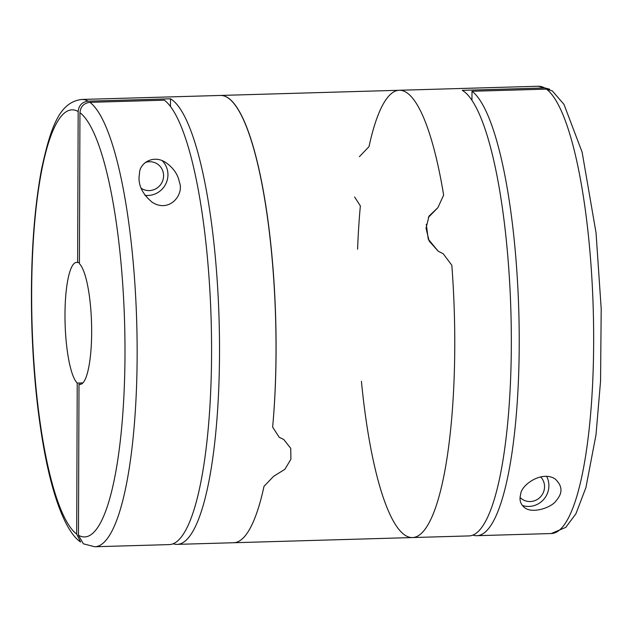 <?xml version="1.0" encoding="UTF-8"?>
<svg xmlns="http://www.w3.org/2000/svg" width="633" height="633" viewBox="0 0 633 633"><rect width="100%" height="100%" fill="white"/><g stroke="black" fill="none" stroke-linecap="round" stroke-linejoin="round"><path stroke-width="0.95" d="M520.69 494.326C520.919 485.131 541.943 470.192 555.133 478.975C562.492 485.812 562.887 492.965 556.328 500.434C552.158 507.413 533.002 513.917 525.05 507.959C520.492 504.525 519.036 499.983 520.69 494.326M546.414 89.118A223.742 48.488 -91.7 0 1 593.596 327.119A223.742 48.488 -91.7 0 1 551.232 533.54L565.783 527.368L575.943 513.751L585.936 487.505L596.009 434.768L600.551 381.161L601.2 308.817L596.041 232.794L582.123 152.173L563.995 104.405L552.372 90.962L546.414 89.118L471.989 91.271A223.742 48.488 -91.7 0 1 519.163 329.279A223.742 48.488 -91.7 0 1 476.799 535.692A223.742 48.488 -91.7 0 1 472.804 535.059M471.957 100.228L471.989 91.271M546.611 476.348A20.343 19.639 -57 0 1 544.024 499.033A20.343 19.639 -57 0 1 522.304 505.45M361.427 381.335A223.742 48.488 -91.7 0 0 412.289 537.559L468.855 535.922A223.742 48.488 -91.7 0 0 508.386 263.589A223.742 48.488 -91.7 0 0 462.264 90.345L544.641 87.963L549.642 89.206M354.622 197.029L360.359 205.883A223.742 48.488 -91.7 0 0 357.598 249.18M428.351 217.412L437.901 207.64L429.008 216.106L426.033 228.165L429.119 241.007L438.242 251.269L443.219 253.738L451.82 265.227A223.742 48.488 -91.7 0 1 412.289 537.559A223.742 48.488 -91.7 0 0 451.82 265.227L443.219 253.738L438.242 251.269L428.256 239.147L426.302 224.335M544.641 87.963A223.742 48.488 -91.7 0 0 538.279 86.246L399.344 90.266A223.742 48.488 -91.7 0 1 443.638 195.099L437.901 207.64L443.638 195.099A223.742 48.488 -91.7 0 0 399.344 90.266A223.742 48.488 -91.7 0 0 368.992 146.666L359.386 156.691M540.622 476.831A14.591 14.084 -57 0 1 540.186 497.19A14.591 14.084 -57 0 1 520.12 497.522M272.641 427.117A223.742 48.488 -91.7 0 0 273.187 270.402A223.742 48.488 -91.7 0 0 220.711 95.441A223.742 48.488 88.3 0 1 272.641 427.117L279.24 437.308L272.641 427.117M279.24 437.308L283.734 439.46L290.745 448.354L290.895 459.289L284.834 469.346L273.614 476.309L264.008 486.334L273.614 476.309L284.834 469.346L290.895 459.289L290.745 448.354L283.734 439.46L279.24 437.308M173.102 543.731A223.742 48.488 -91.7 0 0 177.09 544.372L233.656 542.734A223.742 48.488 -91.7 0 0 264.008 486.334A223.742 48.488 88.3 0 1 233.656 542.734L412.289 537.559M177.09 544.372A223.742 48.488 -91.7 0 0 219.406 333.9A223.742 48.488 -91.7 0 0 170.499 98.795L170.475 106.431M82.876 382.902L77.226 383.06L76.696 534.11L80.636 542.038C66.797 532.978 53.354 499.943 44.357 451.02C37.458 413.468 33.28 371.674 31.84 325.639C30.218 265.061 33.454 212.933 41.541 169.256C50.869 126.014 59.866 102.04 81.768 99.46A223.742 48.488 88.3 0 1 88.129 101.177L170.499 98.795M77.226 383.06A61.021 13.222 88.3 0 1 64.985 314.743A61.021 13.222 88.3 0 1 76.553 262.402A61.021 13.222 88.3 0 1 77.645 262.576L79.426 262.521M179.432 182.225C184.44 194.814 169.058 213.424 152.039 202.149C141.673 193.366 137.503 183.76 139.529 173.347C139.292 163.52 153.415 153.74 166.242 162.863C173.513 168.061 177.913 174.51 179.432 182.225M162.222 160.75A20.343 19.639 -57 0 1 167.951 174.771A20.343 19.639 -57 0 1 144.933 195.32M169.153 544.602A223.742 48.488 -91.7 0 0 211.517 338.18A223.742 48.488 -91.7 0 0 164.335 100.18L89.91 102.332A223.742 48.488 88.3 0 1 137.084 340.34A223.742 48.488 88.3 0 1 94.721 546.754L169.153 544.602M88.129 101.177C82.1 101.96 78.785 105.41 78.168 111.535L77.645 262.576M89.91 102.332C83.88 103.108 80.565 106.558 79.948 112.682L79.418 263.732A61.021 13.222 88.3 0 1 91.658 329.571A61.021 13.222 88.3 0 1 80.09 384.389A61.021 13.222 88.3 0 1 78.998 384.215L81.166 384.152M83.358 543.794L78.476 535.257L78.998 384.215M145.258 162.475A14.591 14.084 -57 0 1 163.401 178.063A14.591 14.084 -57 0 1 141.088 188.175M76.696 534.11A213.566 46.288 88.3 0 1 31.65 293.111A213.566 46.288 88.3 0 1 78.168 111.535M79.948 112.682A213.566 46.288 88.3 0 1 124.994 353.681A213.566 46.288 88.3 0 1 78.476 535.257M551.232 533.54L476.799 535.692M525.05 507.951L524.622 507.674M538.279 86.246L549.634 89.19M399.344 90.266L81.768 99.46M165.822 162.602L166.242 162.871M83.366 543.81L94.721 546.754"/></g></svg>
